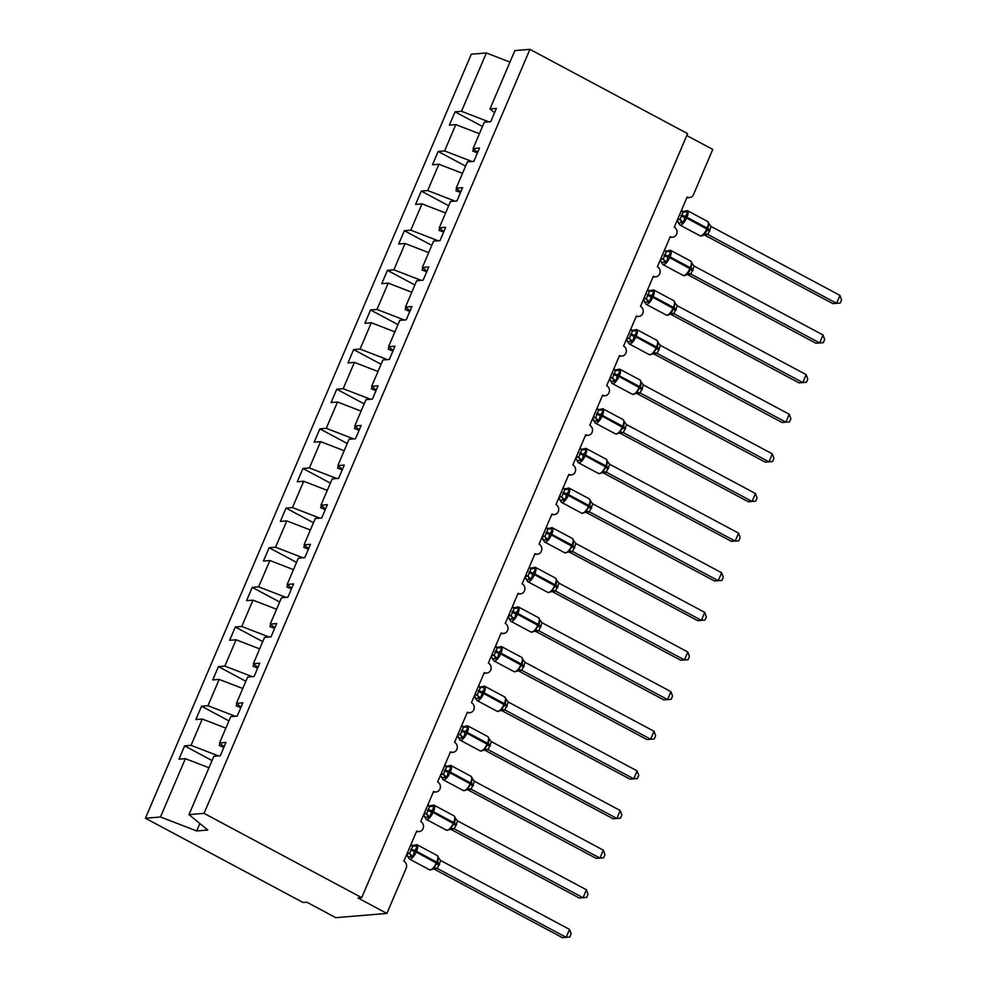 <?xml version="1.0" encoding="UTF-8"?>
<svg xmlns="http://www.w3.org/2000/svg" width="987" height="987" viewBox="0 0 987 987"><rect width="100%" height="100%" fill="white"/><g stroke="black" fill="none" stroke-linecap="round" stroke-linejoin="round"><path stroke-width="1.48" d="M488.849 121.87L461.497 111.297L486.369 52.965L471.305 54.223L145.422 818.235L303.095 902.525L306.846 902.217L335.777 917.676L386.892 913.431L357.96 897.973L361.723 897.652L687.594 133.64L529.933 49.35L514.856 50.596L489.984 108.928L496.399 108.397L490.724 121.709L484.296 122.252L473.081 148.556L479.497 148.025L473.822 161.337L467.394 161.88L456.167 188.184L462.595 187.653L456.919 200.966L450.491 201.508L439.264 227.812L445.692 227.281L440.017 240.594L433.589 241.136L422.362 267.44L428.79 266.909L423.115 280.222L416.687 280.752L405.46 307.068L411.887 306.538L406.212 319.85L399.784 320.38L388.557 346.696L394.985 346.166L389.31 359.478L382.882 360.008L371.655 386.324L378.083 385.794L372.407 399.106L365.98 399.636L354.752 425.952L361.18 425.422L355.505 438.734L349.077 439.264L337.85 465.58L344.278 465.05L338.603 478.362L332.175 478.892L320.948 505.208L327.376 504.678L321.7 517.99L315.272 518.52L304.045 544.836L310.473 544.306L304.798 557.618L298.37 558.148L287.143 584.464L293.571 583.934L287.896 597.246L281.468 597.777L270.241 624.092L276.668 623.562L270.993 636.874L264.565 637.405L253.338 663.72L259.766 663.178L254.091 676.502L247.663 677.033L236.436 703.349L242.864 702.806L237.188 716.13L230.761 716.661L219.533 742.977L225.961 742.434L220.286 755.758L213.858 756.289L188.973 814.62L204.05 813.362L529.933 49.35M212.045 760.533L184.631 745.876L191.046 745.333L218.411 755.906M145.422 818.235L160.486 816.989L185.371 758.658L178.943 759.188L184.631 745.876M185.371 758.658L208.96 767.763M686.792 135.527L712.774 149.419L693.503 194.599A5.293 4.787 85.3 0 1 687.137 197.03L674.294 227.146A5.293 4.787 -94.7 0 1 672.702 237.176A5.293 4.787 -94.7 0 1 670.235 236.658L657.391 266.774A5.293 4.787 -94.7 0 1 655.8 276.804A5.293 4.787 -94.7 0 1 653.332 276.286L640.489 306.402A5.293 4.787 -94.7 0 1 638.897 316.432A5.293 4.787 -94.7 0 1 636.43 315.914L623.587 346.03A5.293 4.787 -94.7 0 1 621.995 356.06A5.293 4.787 -94.7 0 1 619.528 355.542L606.684 385.658A5.293 4.787 -94.7 0 1 605.093 395.688A5.293 4.787 -94.7 0 1 602.625 395.17L589.77 425.286A5.293 4.787 -94.7 0 1 588.19 435.316A5.293 4.787 -94.7 0 1 585.723 434.798L572.867 464.914A5.293 4.787 -94.7 0 1 571.288 474.944A5.293 4.787 -94.7 0 1 568.82 474.426L555.965 504.542A5.293 4.787 -94.7 0 1 554.386 514.572A5.293 4.787 -94.7 0 1 551.918 514.054L539.062 544.17A5.293 4.787 -94.7 0 1 537.483 554.2A5.293 4.787 -94.7 0 1 535.016 553.682L522.16 583.798A5.293 4.787 -94.7 0 1 520.581 593.829A5.293 4.787 -94.7 0 1 518.113 593.298L505.258 623.426A5.293 4.787 -94.7 0 1 503.678 633.457A5.293 4.787 -94.7 0 1 501.211 632.926L488.355 663.054A5.293 4.787 -94.7 0 1 486.776 673.085A5.293 4.787 -94.7 0 1 484.309 672.554L471.453 702.67A5.293 4.787 -94.7 0 1 469.874 712.713A5.293 4.787 -94.7 0 1 467.406 712.182L454.551 742.298A5.293 4.787 -94.7 0 1 452.971 752.328A5.293 4.787 -94.7 0 1 450.504 751.81L437.648 781.926A5.293 4.787 -94.7 0 1 436.057 791.956A5.293 4.787 -94.7 0 1 433.601 791.438L420.746 821.554A5.293 4.787 -94.7 0 1 419.154 831.585A5.293 4.787 -94.7 0 1 416.699 831.066L403.843 861.182A5.293 4.787 -94.7 0 1 406.163 868.264L386.892 913.431M228.947 720.905L201.533 706.248L207.949 705.705L235.313 716.278M191.046 745.333L202.273 719.029L195.845 719.56L201.533 706.248M202.273 719.029L225.863 728.135M245.849 681.277L218.435 666.62L224.851 666.089L252.216 676.65M207.949 705.705L219.176 679.401L212.748 679.932L218.435 666.62M219.176 679.401L242.765 688.507M262.752 641.649L235.338 626.992L241.753 626.461L269.118 637.022M224.851 666.089L236.078 639.773L229.65 640.304L235.338 626.992M236.078 639.773L259.667 648.878M279.654 602.021L252.24 587.364L258.656 586.833L286.02 597.394M241.753 626.461L252.98 600.145L246.553 600.676L252.24 587.364M252.98 600.145L276.57 609.25M296.556 562.393L269.143 547.736L275.57 547.205L302.923 557.766M258.656 586.833L269.883 560.517L263.455 561.048L269.143 547.736M269.883 560.517L293.472 569.635M313.459 522.765L286.045 508.108L292.473 507.577L319.825 518.138M275.57 547.205L286.785 520.889L280.357 521.42L286.045 508.108M286.785 520.889L310.374 530.007M330.361 483.137L302.947 468.48L309.375 467.949L336.727 478.522M292.473 507.577L303.688 481.261L297.26 481.792L302.947 468.48M303.688 481.261L327.277 490.379M347.264 443.508L319.85 428.851L326.278 428.321L353.63 438.894M309.375 467.949L320.59 441.633L314.162 442.164L319.85 428.851M320.59 441.633L344.179 450.751M364.166 403.88L336.752 389.223L343.18 388.693L370.532 399.266M326.278 428.321L337.492 402.005L331.064 402.536L336.752 389.223M337.492 402.005L361.082 411.123M381.068 364.252L353.654 349.595L360.082 349.065L387.435 359.638M343.18 388.693L354.395 362.377L347.967 362.908L353.654 349.595M354.395 362.377L377.984 371.494M397.971 324.624L370.557 309.967L376.985 309.437L404.337 320.01M360.082 349.065L371.297 322.749L364.869 323.28L370.557 309.967M371.297 322.749L394.886 331.866M414.873 284.996L387.459 270.339L393.887 269.809L421.239 280.382M376.985 309.437L388.199 283.121L381.772 283.651L387.459 270.339M388.199 283.121L411.789 292.238M431.775 245.381L404.362 230.711L410.789 230.181L438.142 240.754M393.887 269.809L405.102 243.493L398.674 244.036L404.362 230.711M405.102 243.493L428.691 252.61M448.678 205.752L421.264 191.083L427.692 190.553L455.044 201.126M410.789 230.181L422.004 203.865L415.576 204.408L421.264 191.083M422.004 203.865L445.593 212.982M465.58 166.124L438.166 151.455L444.594 150.925L471.946 161.498M427.692 190.553L438.907 164.237L432.479 164.78L438.166 151.455M438.907 164.237L462.496 173.354M224.135 746.74L219.533 742.977M241.038 707.111L236.436 703.349M257.94 667.483L253.338 663.72M274.842 627.855L270.241 624.092M291.745 588.227L287.143 584.464M308.647 548.599L304.045 544.836M325.55 508.971L320.948 505.208M342.452 469.343L337.85 465.58M359.354 429.715L354.752 425.952M376.257 390.087L371.655 386.324M393.159 350.459L388.557 346.696M410.061 310.831L405.46 307.068M426.964 271.203L422.362 267.44M443.866 231.575L439.264 227.812M460.769 191.947L456.167 188.184M477.671 152.331L473.081 148.556M461.497 111.297L455.069 111.827L449.381 125.152L455.809 124.609L479.398 133.726M482.483 126.496L455.069 111.827M494.573 112.703L489.984 108.928M444.594 150.925L455.809 124.609M220.126 743.445L219.237 745.518L223.889 747.319M237.028 703.83L236.14 705.89L240.791 707.691M253.93 664.202L253.042 666.262L257.693 668.063M270.833 624.574L269.945 626.634L274.596 628.435M287.735 584.946L286.847 587.006L291.498 588.807M304.638 545.317L303.749 547.378L308.4 549.179M321.54 505.689L320.652 507.75L325.303 509.551M338.442 466.061L337.554 468.122L342.205 469.923M355.345 426.433L354.456 428.506L359.108 430.295M372.247 386.805L371.359 388.878L376.01 390.667M389.149 347.177L388.261 349.25L392.912 351.039M406.052 307.549L405.163 309.622L409.815 311.411M422.954 267.921L422.066 269.994L426.717 271.783M439.857 228.293L438.968 230.366L443.619 232.155M456.759 188.665L455.871 190.738L460.522 192.527M473.661 149.037L472.773 151.11L477.424 152.899M486.369 52.965L509.958 62.082M160.486 816.989L196.66 830.955L207.776 830.03L188.973 814.62M204.05 813.362L361.723 897.652M196.66 830.955L199.83 823.516M704.656 234.524L701.535 236.078L700.042 235.782A7.588 2.801 -61.9 0 0 700.708 235.905A7.588 2.801 -61.9 0 0 706.852 228.824L707.247 227.874A7.588 2.801 -61.9 0 0 707.593 221.446L687.347 210.626L683.411 211.465L686.236 211.23L687.816 212.328L684.867 217.337L683.448 222.556L678.748 222.951M703.891 235.017L707.728 229.552L708.913 223.358M832.818 303.614L836.581 303.293L839.962 295.372L841.578 299.863L840.233 303.021L832.818 303.614L704.15 234.82M840.233 303.021L836.581 303.293L707.876 234.487L704.163 234.807M839.962 295.372L711.121 226.492L707.876 234.487A3.886 3.775 43.8 0 0 703.965 234.943M681.351 210.576L684.46 212.008M677.576 219.422L680.018 219.607L683.399 211.674L687.816 212.328M677.97 218.509L679.895 219.533M683.448 222.556L680.018 219.607M681.079 215.882A3.886 0.839 -156.9 0 0 684.867 217.337L686.594 218.004A7.588 2.801 118.1 0 1 680.45 225.085A7.588 2.801 118.1 0 1 679.784 224.962L677.205 220.743M704.274 233.685L707.741 234.425M708.629 223.457L711.121 226.492M687.754 274.152L684.633 275.706L683.14 275.41A7.588 2.801 -61.9 0 0 683.806 275.533A7.588 2.801 -61.9 0 0 689.95 268.452L690.345 267.502A7.588 2.801 -61.9 0 0 690.69 261.074L670.444 250.254L666.509 251.093L669.334 250.858L670.913 251.956L667.965 256.965L666.546 262.184L661.845 262.579M686.989 274.645L690.826 269.18L692.01 262.986M815.916 343.242L819.679 342.921L823.059 335L824.676 339.479L823.331 342.649L815.916 343.242L687.248 274.448L690.962 274.127A3.886 3.775 43.8 0 0 687.063 274.571M823.331 342.649L819.679 342.921L690.838 274.053L694.219 266.12L823.059 335M664.448 250.204L667.557 251.636M660.673 259.05L663.116 259.236L666.496 251.303L670.913 251.956M661.068 258.138L662.993 259.162M666.546 262.184L663.116 259.236M664.177 255.51A3.886 0.839 -156.9 0 0 667.965 256.965L669.692 257.632A7.588 2.801 118.1 0 1 663.548 264.713A7.588 2.801 118.1 0 1 662.882 264.59L660.303 260.371M687.371 273.313L690.838 274.053M691.727 263.085L694.219 266.12M670.852 313.78L667.73 315.334L666.237 315.038A7.588 2.801 -61.9 0 0 666.904 315.161A7.588 2.801 -61.9 0 0 673.035 308.08L673.442 307.13A7.588 2.801 -61.9 0 0 673.788 300.702L653.542 289.882L649.606 290.721L652.432 290.486L654.011 291.584L651.062 296.594L649.643 301.812L644.943 302.207M670.087 314.273L673.924 308.808L675.108 302.614M799.014 382.87L802.776 382.549L806.157 374.628L807.773 379.107L806.416 382.277L799.014 382.87L670.346 314.076L674.059 313.755A3.886 3.775 43.8 0 0 670.161 314.199M806.416 382.277L802.776 382.549L673.936 313.681L677.316 305.748L806.157 374.628M647.546 289.833L650.655 291.264M643.771 298.679L646.214 298.864L649.594 290.931L654.011 291.584M644.166 297.766L646.09 298.79M649.643 301.812L646.214 298.864M647.275 295.138A3.886 0.839 -156.9 0 0 651.062 296.594L652.789 297.26A7.588 2.801 118.1 0 1 646.645 304.341A7.588 2.801 118.1 0 1 645.979 304.218L643.401 299.999M670.469 312.941L673.936 313.681M674.824 302.713L677.316 305.748M653.172 353.901L649.335 354.666A7.588 2.801 -61.9 0 0 650.001 354.789A7.588 2.801 -61.9 0 0 656.133 347.708L656.54 346.758A7.588 2.801 -61.9 0 0 656.886 340.33L636.64 329.51L632.704 330.349L635.529 330.114L637.108 331.213L634.16 336.222L632.741 341.44L628.04 341.835M653.949 353.408L653.184 353.889L653.567 352.569L657.428 347.486L658.206 342.242M782.111 422.498L785.874 422.177L789.255 414.256L790.871 418.735L789.514 421.905L782.111 422.498L653.443 353.704L657.157 353.383A3.886 3.775 43.8 0 0 653.258 353.827M789.514 421.905L785.874 422.177L657.157 353.383M789.255 414.256L660.414 345.376L657.169 353.371M630.644 329.461L633.753 330.892M626.868 338.307L629.311 338.492L632.692 330.559L637.108 331.213M627.263 337.394L629.188 338.418M632.741 341.44L629.311 338.492M630.372 334.766A3.886 0.839 -156.9 0 0 634.16 336.222L635.887 336.888A7.588 2.801 118.1 0 1 629.743 343.969A7.588 2.801 118.1 0 1 629.077 343.846L626.498 339.627M653.567 352.569L657.034 353.309M657.922 342.341L660.414 345.376M636.27 393.529L632.433 394.294A7.588 2.801 -61.9 0 0 633.099 394.418A7.588 2.801 -61.9 0 0 639.231 387.336L639.638 386.386A7.588 2.801 -61.9 0 0 639.983 379.958L619.737 369.138L615.802 369.977L618.627 369.743L620.206 370.841L617.257 375.85L615.839 381.068L611.138 381.463M637.047 393.036L636.282 393.517L636.664 392.197L640.526 387.114L641.303 381.87M765.209 462.126L768.972 461.805L772.352 453.884L773.968 458.363L772.611 461.534L765.209 462.126L636.541 393.332L640.255 393.011A3.886 3.775 43.8 0 0 636.356 393.455M772.611 461.534L768.972 461.805L640.131 392.937L643.512 385.004L772.352 453.884M613.741 369.089L616.85 370.52M609.966 377.935L612.409 378.12L615.789 370.187L620.206 370.841M610.361 377.022L612.285 378.046M615.839 381.068L612.409 378.12M613.47 374.394A3.886 0.839 -156.9 0 0 617.257 375.85L618.985 376.503A7.588 2.801 118.1 0 1 612.841 383.598A7.588 2.801 118.1 0 1 612.174 383.474L609.596 379.255M636.664 392.197L640.131 392.937M641.019 381.969L643.512 385.004M619.367 433.157L615.53 433.922A7.588 2.801 -61.9 0 0 616.196 434.046A7.588 2.801 -61.9 0 0 622.328 426.964L622.735 426.014A7.588 2.801 -61.9 0 0 623.081 419.586L602.835 408.766L598.899 409.605L601.725 409.371L603.304 410.469L600.355 415.478L598.936 420.696L594.236 421.091M620.144 432.664L619.38 433.145L619.75 431.825L623.611 426.742L624.401 421.498M748.306 501.754L752.069 501.433L755.45 493.512L757.066 497.991L755.709 501.162L748.306 501.754L619.639 432.96M755.709 501.162L752.069 501.433L623.365 432.627L619.651 432.948M755.45 493.512L626.609 424.632L623.365 432.627A3.886 3.775 43.8 0 0 619.454 433.083M596.839 408.717L599.936 410.148M593.064 417.563L595.506 417.748L598.887 409.815L603.304 410.469M593.458 416.65L595.383 417.674M598.936 420.696L595.506 417.748M596.567 414.022A3.886 0.839 -156.9 0 0 600.355 415.478L602.082 416.132A7.588 2.801 118.1 0 1 595.938 423.226A7.588 2.801 118.1 0 1 595.272 423.102L592.693 418.883M619.75 431.825L623.229 432.565M624.117 421.597L626.609 424.632M602.465 472.785L598.628 473.55A7.588 2.801 -61.9 0 0 599.294 473.674A7.588 2.801 -61.9 0 0 605.426 466.592L605.833 465.642A7.588 2.801 -61.9 0 0 606.178 459.214L585.933 448.394L581.997 449.233L584.822 448.999L586.401 450.097L583.453 455.106L582.034 460.324L577.333 460.719M603.242 472.292L602.477 472.773L602.847 471.453L606.709 466.37L607.498 461.126M731.404 541.37L735.167 541.061L738.547 533.14L740.164 537.619L738.807 540.79L731.404 541.37L602.736 472.588L606.45 472.267A3.886 3.775 43.8 0 0 602.551 472.711M738.807 540.79L735.167 541.061L606.326 472.193L609.707 464.26L738.547 533.14M579.937 448.345L583.033 449.776M576.161 457.191L578.604 457.363L581.985 449.443L586.401 450.097M576.556 456.278L578.468 457.302A3.886 2.912 98.6 0 1 579.875 460.584M582.034 460.324L578.604 457.363M579.665 453.65A3.886 0.839 -156.9 0 0 583.453 455.106L585.18 455.76A7.588 2.801 118.1 0 1 579.036 462.854A7.588 2.801 118.1 0 1 578.37 462.73L575.791 458.511M602.847 471.453L606.326 472.193M607.215 461.225L609.707 464.26M585.562 512.401L581.713 513.178A7.588 2.801 -61.9 0 0 582.392 513.302A7.588 2.801 -61.9 0 0 588.523 506.22L588.931 505.27A7.588 2.801 -61.9 0 0 589.276 498.842L569.03 488.022L565.095 488.861L567.92 488.627L569.499 489.725L566.55 494.734L565.132 499.953L560.431 500.335M586.34 511.92L585.575 512.401L585.945 511.081L589.807 505.998L590.596 500.754M714.502 580.998L718.265 580.689L721.645 572.768L723.261 577.247L721.904 580.418L714.502 580.998L585.834 512.216L589.547 511.895A3.886 3.775 43.8 0 0 585.649 512.339M721.904 580.418L718.265 580.689L589.424 511.821L592.805 503.888L721.645 572.768M563.034 487.973L566.131 489.404M559.259 496.819L561.702 496.992L565.082 489.071L569.499 489.725M559.654 495.906L561.566 496.93M565.132 499.953L561.702 496.992M562.763 493.278A3.886 0.839 -156.9 0 0 566.55 494.734L568.278 495.388A7.588 2.801 118.1 0 1 562.134 502.482A7.588 2.801 118.1 0 1 561.467 502.346L558.889 498.139M585.945 511.081L589.424 511.821M590.312 500.853L592.805 503.888M568.66 552.029L564.811 552.806A7.588 2.801 -61.9 0 0 565.489 552.93A7.588 2.801 -61.9 0 0 571.621 545.848L572.028 544.898A7.588 2.801 -61.9 0 0 572.374 538.47L552.128 527.638L548.192 528.489L551.017 528.255L552.597 529.353L549.648 534.362L548.229 539.581L543.529 539.963M569.437 551.548L568.672 552.029L569.043 550.709L572.904 545.626L573.694 540.37M697.599 620.626L701.362 620.317L704.743 612.396L706.359 616.875L705.002 620.046L697.599 620.626L568.931 551.844L572.645 551.523A3.886 3.775 43.8 0 0 568.746 551.967M705.002 620.046L701.362 620.317L572.645 551.523M704.743 612.396L575.902 543.516L572.645 551.511M546.132 527.601L549.228 529.032M542.356 536.447L544.799 536.62L548.18 528.699L552.597 529.353M542.751 535.522L544.664 536.558A3.886 2.912 98.6 0 1 546.07 539.84M548.229 539.581L544.799 536.62M545.86 532.906A3.886 0.839 -156.9 0 0 549.648 534.362L551.375 535.016A7.588 2.801 118.1 0 1 545.231 542.097A7.588 2.801 118.1 0 1 544.565 541.974L541.986 537.767M569.043 550.709L572.522 551.449M573.41 540.481L575.902 543.516M551.758 591.657L547.908 592.434A7.588 2.801 -61.9 0 0 548.587 592.558A7.588 2.801 -61.9 0 0 554.719 585.476L555.126 584.526A7.588 2.801 -61.9 0 0 555.471 578.098L535.225 567.266L531.29 568.117L534.115 567.883L535.694 568.981L532.746 573.99L531.327 579.209L526.626 579.591M552.535 591.176L551.77 591.657L552.14 590.337L556.002 585.254L556.791 579.998M680.697 660.254L684.46 659.945L687.84 652.025L689.457 656.503L688.099 659.674L680.697 660.254L552.029 591.472L555.743 591.151A3.886 3.775 43.8 0 0 551.844 591.595M688.099 659.674L684.46 659.945L555.619 591.077L559 583.144L687.84 652.025M529.229 567.229L532.326 568.648M525.454 576.075L527.897 576.248L531.277 568.327L535.694 568.981M525.849 575.15L527.761 576.174A3.886 2.912 98.6 0 1 529.168 579.468M531.327 579.209L527.897 576.248M528.958 572.534A3.886 0.839 -156.9 0 0 532.746 573.99L534.473 574.644A7.588 2.801 118.1 0 1 528.329 581.725A7.588 2.801 118.1 0 1 527.663 581.602L525.084 577.395M552.14 590.337L555.619 591.077M556.508 580.109L559 583.144M534.855 631.285L531.006 632.062A7.588 2.801 -61.9 0 0 531.685 632.186A7.588 2.801 -61.9 0 0 537.816 625.104L538.223 624.154A7.588 2.801 -61.9 0 0 538.569 617.726L518.323 606.894L514.387 607.745L517.213 607.511L518.792 608.609L515.843 613.618L514.424 618.837L509.724 619.219M535.633 630.804L534.868 631.285L535.238 629.965L539.099 624.882L539.889 619.626M663.795 699.882L667.557 699.573L670.938 691.653L672.554 696.131L671.197 699.302L663.795 699.882L535.127 631.1M671.197 699.302L667.557 699.573L538.84 630.767L535.139 631.088M670.938 691.653L542.097 622.772L538.84 630.767A3.886 3.775 43.8 0 0 534.942 631.224M512.327 606.857L515.424 608.276M508.552 615.703L510.995 615.876L514.375 607.943L518.792 608.609M508.947 614.778L510.859 615.802A3.886 2.912 98.6 0 1 512.265 619.096M514.424 618.837L510.995 615.876M512.056 612.162A3.886 0.839 -156.9 0 0 515.843 613.618L517.57 614.272A7.588 2.801 118.1 0 1 511.426 621.354A7.588 2.801 118.1 0 1 510.76 621.23L508.182 617.023M535.238 629.965L538.717 630.693M539.605 619.737L542.097 622.772M517.953 670.913L514.104 671.691A7.588 2.801 -61.9 0 0 514.782 671.814A7.588 2.801 -61.9 0 0 520.914 664.732L521.321 663.782A7.588 2.801 -61.9 0 0 521.667 657.354L501.421 646.522L497.485 647.373L500.31 647.139L501.889 648.237L498.941 653.246L497.522 658.465L492.821 658.847M518.73 670.42L517.965 670.913L518.335 669.593L522.197 664.51L522.987 659.254M646.892 739.51L650.655 739.201L654.036 731.281L655.652 735.759L654.295 738.93L646.892 739.51L518.224 670.728L521.938 670.407A3.886 3.775 43.8 0 0 518.039 670.852M654.295 738.93L650.655 739.201L521.815 670.321L525.195 662.4L654.036 731.281M495.425 646.485L498.521 647.904M491.649 655.331L494.092 655.504L497.473 647.571L501.889 648.237M492.044 654.406L493.956 655.43A3.886 2.912 98.6 0 1 495.363 658.724M497.522 658.465L494.092 655.504M495.153 651.79A3.886 0.839 -156.9 0 0 498.941 653.246L500.668 653.9A7.588 2.801 118.1 0 1 494.524 660.982A7.588 2.801 118.1 0 1 493.858 660.858L491.279 656.651M518.335 669.593L521.815 670.321M522.703 659.365L525.195 662.4M501.051 710.541L497.201 711.319A7.588 2.801 -61.9 0 0 497.88 711.442A7.588 2.801 -61.9 0 0 504.012 704.36L504.419 703.398A7.588 2.801 -61.9 0 0 504.764 696.982L484.518 686.15L480.583 687.001L483.408 686.767L484.987 687.865L482.446 691.912L480.62 698.093L475.919 698.475M501.828 710.048L501.063 710.541L501.433 709.221L505.295 704.138L506.084 698.882M629.99 779.138L633.753 778.829L637.133 770.909L638.749 775.387L637.392 778.558L629.99 779.138L501.322 710.356L505.023 710.035A3.886 3.775 43.8 0 0 501.137 710.48M637.392 778.558L633.753 778.829L504.912 709.949L508.293 702.028L637.133 770.909M478.522 686.113L481.619 687.532M474.747 694.959L477.19 695.132L480.57 687.199L484.987 687.865M475.142 694.034L477.054 695.058A3.886 2.912 98.6 0 1 478.461 698.352M480.62 698.093L477.19 695.132M478.251 691.418A3.886 0.839 -156.9 0 0 482.038 692.874L483.766 693.528A7.588 2.801 118.1 0 1 477.622 700.61A7.588 2.801 118.1 0 1 476.955 700.486L474.377 696.279M501.433 709.221L504.912 709.949M505.8 698.993L508.293 702.028M484.148 750.169L480.299 750.947A7.588 2.801 -61.9 0 0 480.977 751.07A7.588 2.801 -61.9 0 0 487.109 743.988L487.516 743.026A7.588 2.801 -61.9 0 0 487.862 736.61L467.616 725.778L463.68 726.617L466.506 726.395L468.085 727.493L465.136 732.49L463.717 737.721L459.017 738.103M484.925 749.676L484.161 750.169L484.531 748.849L488.392 743.766L489.182 738.51M613.087 818.766L616.85 818.457L620.231 810.524L621.847 815.015L620.49 818.186L613.087 818.766L484.42 749.984L488.121 749.664A3.886 3.775 43.8 0 0 484.235 750.095M620.49 818.186L616.85 818.457L488.121 749.664M620.231 810.524L491.39 741.656L488.133 749.651M461.62 725.741L464.717 727.16M457.845 734.587L460.287 734.76L463.668 726.827L468.085 727.493M458.239 733.662L460.152 734.686A3.886 2.912 98.6 0 1 461.558 737.98M463.717 737.721L460.287 734.76M461.348 731.046A3.886 0.839 -156.9 0 0 465.136 732.49L466.863 733.156A7.588 2.801 118.1 0 1 460.719 740.238A7.588 2.801 118.1 0 1 460.053 740.114L457.474 735.907M484.531 748.849L488.01 749.577M488.898 738.621L491.39 741.656M467.246 789.797L463.397 790.575A7.588 2.801 -61.9 0 0 464.075 790.698A7.588 2.801 -61.9 0 0 470.207 783.604L470.614 782.654A7.588 2.801 -61.9 0 0 470.959 776.238L450.714 765.406L446.778 766.245L449.603 766.011L451.182 767.121L448.234 772.118L446.815 777.349L442.114 777.731M468.023 789.304L467.258 789.797L467.628 788.477L471.49 783.394L472.279 778.138M596.185 858.394L599.948 858.085L603.328 850.152L604.945 854.643L603.588 857.814L596.185 858.394L467.517 789.612L471.218 789.292A3.886 3.775 43.8 0 0 467.332 789.723M603.588 857.814L599.948 858.085L471.107 789.205L474.488 781.272L603.328 850.152M444.718 765.369L447.814 766.788M440.942 774.215L443.385 774.388L446.766 766.455L451.182 767.121M441.337 773.29L443.249 774.314A3.886 2.912 98.6 0 1 444.656 777.608M446.815 777.349L443.385 774.388M444.446 770.674A3.886 0.839 -156.9 0 0 448.234 772.118L449.961 772.784A7.588 2.801 118.1 0 1 443.817 779.866A7.588 2.801 118.1 0 1 443.151 779.742L440.572 775.535M467.628 788.477L471.107 789.205M471.996 778.249L474.488 781.272M450.343 829.425L446.494 830.203A7.588 2.801 -61.9 0 0 447.173 830.326A7.588 2.801 -61.9 0 0 453.304 823.232L453.712 822.282A7.588 2.801 -61.9 0 0 454.057 815.867L433.811 805.034L429.876 805.873L432.701 805.639L434.28 806.749L431.331 811.746L429.913 816.965L425.212 817.359M451.121 828.932L450.356 829.425L450.726 828.093L454.588 823.022L455.377 817.767M579.283 898.022L583.046 897.714L586.426 889.78L588.042 894.271L586.685 897.43L579.283 898.022L450.615 829.24M586.685 897.43L583.046 897.714L454.328 828.907L450.627 829.228M586.426 889.78L457.586 820.9L454.328 828.907A3.886 3.775 43.8 0 0 450.43 829.351M427.815 804.997L430.912 806.416M424.04 813.843L426.483 814.016L429.863 806.083L434.28 806.749M424.435 812.918L426.347 813.942A3.886 2.912 98.6 0 1 427.753 817.236M429.913 816.965L426.483 814.016M427.544 810.302A3.886 0.839 -156.9 0 0 431.331 811.746L433.059 812.412A7.588 2.801 118.1 0 1 426.915 819.494A7.588 2.801 118.1 0 1 426.248 819.37L423.67 815.163M450.726 828.093L454.205 828.833M455.093 817.878L457.586 820.9M433.441 869.053L429.592 869.831A7.588 2.801 -61.9 0 0 430.27 869.954A7.588 2.801 -61.9 0 0 436.402 862.86L436.809 861.91A7.588 2.801 -61.9 0 0 437.155 855.495L416.909 844.662L412.973 845.501L415.798 845.267L417.378 846.377L414.429 851.374L413.01 856.593L408.31 856.987M434.218 868.56L433.453 869.053L433.824 867.721L437.685 862.638L438.475 857.395M562.38 937.65L566.143 937.342L569.524 929.409L571.14 933.899L569.783 937.058L562.38 937.65L433.712 868.868L437.414 868.548A3.886 3.775 43.8 0 0 433.527 868.979M569.783 937.058L566.143 937.342L437.303 868.461L440.683 860.528L569.524 929.409M410.913 844.625L414.009 846.044M407.137 853.471L409.58 853.644L412.961 845.711L417.378 846.377M407.532 852.546L409.445 853.57A3.886 2.912 98.6 0 1 410.851 856.864M413.01 856.593L409.58 853.644M410.641 849.93A3.886 0.839 -156.9 0 0 414.429 851.374L416.156 852.04A7.588 2.801 118.1 0 1 410.012 859.122A7.588 2.801 118.1 0 1 409.346 858.998L406.767 854.791M433.824 867.721L437.303 868.461M438.191 857.506L440.683 860.528M687.347 210.626A7.588 2.801 118.1 0 1 687.001 217.054L686.594 218.004L707.728 229.552A3.886 0.839 -156.9 0 0 709.653 231.168M710.06 230.218A3.886 0.839 -156.9 0 1 708.135 228.602L685.274 216.387A3.886 0.839 -156.9 0 1 681.486 214.932M681.289 222.815A3.886 2.912 98.6 0 0 679.846 219.521M678.476 223.05A3.886 3.775 43.8 0 0 677.131 220.471M684.262 211.971A3.886 2.912 98.6 0 0 686.236 211.23M670.444 250.254A7.588 2.801 118.1 0 1 670.099 256.682L669.692 257.632L690.826 269.18A3.886 0.839 -156.9 0 0 692.751 270.796M693.158 269.833A3.886 0.839 -156.9 0 1 691.233 268.23L668.372 256.015A3.886 0.839 -156.9 0 1 664.584 254.56M664.387 262.443A3.886 2.912 98.6 0 0 662.943 259.149M661.574 262.678A3.886 3.775 43.8 0 0 660.229 260.099M667.36 251.599A3.886 2.912 98.6 0 0 669.334 250.858M653.542 289.882A7.588 2.801 118.1 0 1 653.197 296.297L652.789 297.26L673.924 308.808A3.886 0.839 -156.9 0 0 675.848 310.424M676.255 309.462A3.886 0.839 -156.9 0 1 674.331 307.858L651.469 295.644A3.886 0.839 -156.9 0 1 647.682 294.188M647.484 302.071A3.886 2.912 98.6 0 0 646.041 298.777M644.671 302.306A3.886 3.775 43.8 0 0 643.327 299.727M650.458 291.227A3.886 2.912 98.6 0 0 652.432 290.486M636.64 329.51A7.588 2.801 118.1 0 1 636.294 335.925L635.887 336.888L657.021 348.436A3.886 0.839 -156.9 0 0 658.946 350.04M659.353 349.09A3.886 0.839 -156.9 0 1 657.428 347.486L634.567 335.272A3.886 0.839 -156.9 0 1 630.779 333.816M630.582 341.699A3.886 2.912 98.6 0 0 629.138 338.405M627.769 341.934A3.886 3.775 43.8 0 0 626.424 339.355M633.555 330.855A3.886 2.912 98.6 0 0 635.529 330.114M619.737 369.138A7.588 2.801 118.1 0 1 619.392 375.553L618.985 376.503L640.119 388.064A3.886 0.839 -156.9 0 0 642.043 389.668M642.451 388.718A3.886 0.839 -156.9 0 1 640.526 387.114L617.665 374.9A3.886 0.839 -156.9 0 1 613.877 373.444M613.68 381.327A3.886 2.912 98.6 0 0 612.236 378.033M610.867 381.562A3.886 3.775 43.8 0 0 609.522 378.983M616.653 370.483A3.886 2.912 98.6 0 0 618.627 369.743M602.835 408.766A7.588 2.801 118.1 0 1 602.489 415.182L602.082 416.132L623.216 427.692A3.886 0.839 -156.9 0 0 625.141 429.296M625.548 428.346A3.886 0.839 -156.9 0 1 623.611 426.742L600.762 414.528A3.886 0.839 -156.9 0 1 596.975 413.072M596.777 420.955A3.886 2.912 98.6 0 0 595.334 417.661M593.964 421.19A3.886 3.775 43.8 0 0 592.619 418.611M599.751 410.111A3.886 2.912 98.6 0 0 601.725 409.371M585.933 448.394A7.588 2.801 118.1 0 1 585.587 454.81L585.18 455.76L606.314 467.32A3.886 0.839 -156.9 0 0 608.239 468.924M608.646 467.974A3.886 0.839 -156.9 0 1 606.709 466.37L583.86 454.156A3.886 0.839 -156.9 0 1 580.072 452.7M577.062 460.818A3.886 3.775 43.8 0 0 575.717 458.239M582.848 449.727A3.886 2.912 98.6 0 0 584.822 448.999M569.03 488.022A7.588 2.801 118.1 0 1 568.685 494.438L568.278 495.388L589.412 506.948A3.886 0.839 -156.9 0 0 591.336 508.552M591.744 507.602A3.886 0.839 -156.9 0 1 589.807 505.998L566.957 493.784A3.886 0.839 -156.9 0 1 563.17 492.328M562.972 500.212A3.886 2.912 98.6 0 0 561.529 496.917M560.16 500.446A3.886 3.775 43.8 0 0 558.815 497.855M565.946 489.355A3.886 2.912 98.6 0 0 567.92 488.627M552.128 527.638A7.588 2.801 118.1 0 1 551.782 534.066L551.375 535.016L572.509 546.576A3.886 0.839 -156.9 0 0 574.434 548.18M574.841 547.23A3.886 0.839 -156.9 0 1 572.904 545.626L550.055 533.412A3.886 0.839 -156.9 0 1 546.267 531.956M543.245 540.074A3.886 3.775 43.8 0 0 541.912 537.483M549.043 528.983A3.886 2.912 98.6 0 0 551.017 528.255M535.225 567.266A7.588 2.801 118.1 0 1 534.88 573.694L534.473 574.644L555.607 586.204A3.886 0.839 -156.9 0 0 557.532 587.808M557.939 586.858A3.886 0.839 -156.9 0 1 556.002 585.254L533.153 573.04A3.886 0.839 -156.9 0 1 529.365 571.584M526.342 579.702A3.886 3.775 43.8 0 0 525.01 577.111M532.141 568.611A3.886 2.912 98.6 0 0 534.115 567.883M518.323 606.894A7.588 2.801 118.1 0 1 517.978 613.322L517.57 614.272L538.705 625.832A3.886 0.839 -156.9 0 0 540.629 627.436M541.036 626.486A3.886 0.839 -156.9 0 1 539.099 624.882L516.25 612.668A3.886 0.839 -156.9 0 1 512.463 611.212M509.44 619.33A3.886 3.775 43.8 0 0 508.108 616.739M515.239 608.239A3.886 2.912 98.6 0 0 517.213 607.511M501.421 646.522A7.588 2.801 118.1 0 1 501.075 652.95L500.668 653.9L521.802 665.46A3.886 0.839 -156.9 0 0 523.727 667.064M524.134 666.114A3.886 0.839 -156.9 0 1 522.197 664.51L499.348 652.296A3.886 0.839 -156.9 0 1 495.56 650.84M492.538 658.958A3.886 3.775 43.8 0 0 491.205 656.367M498.336 647.867A3.886 2.912 98.6 0 0 500.31 647.139M484.518 686.15A7.588 2.801 118.1 0 1 484.173 692.578L483.766 693.528L504.9 705.088A3.886 0.839 -156.9 0 0 506.825 706.692M507.232 705.742A3.886 0.839 -156.9 0 1 505.295 704.138L482.446 691.912A3.886 0.839 -156.9 0 1 478.658 690.468M475.635 698.586A3.886 3.775 43.8 0 0 474.303 695.995M481.434 687.495A3.886 2.912 98.6 0 0 483.408 686.767M467.616 725.778A7.588 2.801 118.1 0 1 467.27 732.206L466.863 733.156L487.997 744.716A3.886 0.839 -156.9 0 0 489.922 746.32M490.329 745.37A3.886 0.839 -156.9 0 1 488.392 743.766L465.543 731.54A3.886 0.839 -156.9 0 1 461.756 730.096M458.733 738.214A3.886 3.775 43.8 0 0 457.4 735.623M464.532 727.123A3.886 2.912 98.6 0 0 466.506 726.395M450.714 765.406A7.588 2.801 118.1 0 1 450.368 771.834L449.961 772.784L471.083 784.344A3.886 0.839 -156.9 0 0 473.02 785.948M473.427 784.998A3.886 0.839 -156.9 0 1 471.49 783.394L448.641 771.168A3.886 0.839 -156.9 0 1 444.853 769.724M441.831 777.842A3.886 3.775 43.8 0 0 440.498 775.251M447.629 766.751A3.886 2.912 98.6 0 0 449.603 766.011M433.811 805.034A7.588 2.801 118.1 0 1 433.466 811.462L433.059 812.412L454.18 823.972A3.886 0.839 -156.9 0 0 456.117 825.576M456.525 824.626A3.886 0.839 -156.9 0 1 454.588 823.022L431.738 810.796A3.886 0.839 -156.9 0 1 427.951 809.352M424.928 817.47A3.886 3.775 43.8 0 0 423.596 814.88M430.727 806.379A3.886 2.912 98.6 0 0 432.701 805.639M416.909 844.662A7.588 2.801 118.1 0 1 416.563 851.09L416.156 852.04L437.278 863.6A3.886 0.839 -156.9 0 0 439.215 865.204M439.622 864.254A3.886 0.839 -156.9 0 1 437.685 862.638L414.836 850.424A3.886 0.839 -156.9 0 1 411.048 848.98M408.026 857.098A3.886 3.775 43.8 0 0 406.693 854.508M413.824 846.007A3.886 2.912 98.6 0 0 415.798 845.267M419.154 831.585L416.378 831.819M436.057 791.956L433.281 792.191M452.971 752.328L450.183 752.563M469.874 712.713L467.085 712.935M486.776 673.085L483.988 673.307M503.678 633.457L500.89 633.679M520.581 593.829L517.793 594.051M537.483 554.2L534.695 554.435M554.386 514.572L551.597 514.807M571.288 474.944L568.5 475.179M588.19 435.316L585.402 435.551M605.093 395.688L602.304 395.923M621.995 356.06L619.207 356.295M638.897 316.432L636.109 316.667M655.8 276.804L653.012 277.039M672.702 237.176L669.914 237.411M689.605 197.548L686.816 197.782M700.042 235.782L679.784 224.962M709.394 224.468L707.593 221.446M683.497 211.403L682.51 211.909M683.14 275.41L662.882 264.59M692.492 264.097L690.69 261.074M666.595 251.019L665.608 251.537M666.237 315.038L645.979 304.218M675.589 303.725L673.788 300.702M649.693 290.647L648.706 291.165M649.335 354.666L629.077 343.846M658.687 343.353L656.886 340.33M632.79 330.275L631.803 330.793M632.433 394.294L612.174 383.474M641.784 382.981L639.983 379.958M615.888 369.903L614.901 370.421M615.53 433.922L595.272 423.102M624.882 422.609L623.081 419.586M598.986 409.531L597.999 410.049M598.628 473.55L578.37 462.73M607.98 462.237L606.178 459.214M582.083 449.159L581.096 449.677M581.713 513.178L561.467 502.346M591.077 501.865L589.276 498.842M565.181 488.787L564.194 489.305M564.811 552.806L544.565 541.974M574.175 541.493L572.374 538.47M548.278 528.415L547.291 528.933M547.908 592.434L527.663 581.602M557.273 581.121L555.471 578.098M531.376 568.043L530.389 568.561M531.006 632.062L510.76 621.23M540.37 620.749L538.569 617.726M514.474 607.671L513.487 608.189M514.104 671.691L493.858 660.858M523.468 660.377L521.667 657.354M497.571 647.299L496.584 647.817M497.201 711.319L476.955 700.486M506.565 700.005L504.764 696.982M480.669 686.927L479.682 687.446M480.299 750.947L460.053 740.114M489.663 739.621L487.862 736.61M463.767 726.555L462.78 727.074M463.397 790.575L443.151 779.742M472.761 779.249L470.959 776.238M446.864 766.183L445.877 766.702M446.494 830.203L426.248 819.37M455.858 818.877L454.057 815.867M429.962 805.811L428.975 806.317M429.592 869.831L409.346 858.998M438.956 858.505L437.155 855.495M413.059 845.44L412.072 845.945"/></g></svg>
